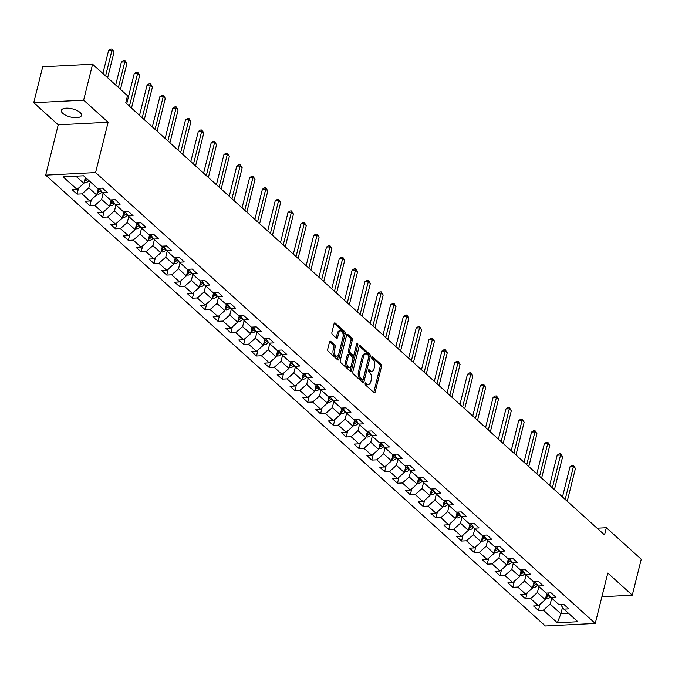 <?xml version="1.0" encoding="UTF-8"?>
<svg xmlns="http://www.w3.org/2000/svg" width="675" height="675" viewBox="0 0 675 675"><rect width="100%" height="100%" fill="white"/><g stroke="black" fill="none" stroke-linecap="round" stroke-linejoin="round"><path stroke-width="1.01" d="M365.15 383.425A1.114 0.616 87.1 0 0 365.47 384.927L374.034 392.656A1.586 0.878 87.1 0 0 374.465 392.833A1.586 0.878 87.1 0 0 375.19 391.973L381.527 366.567A1.586 0.878 87.1 0 0 381.071 364.433L372.507 356.695A1.114 0.616 87.1 0 0 372.203 356.577A1.114 0.616 87.1 0 0 371.697 357.176A1.114 0.616 87.1 0 0 372.009 358.678L373.123 359.674A5.088 2.81 87.1 0 1 374.574 366.517L374.051 368.634A5.088 2.81 87.1 0 1 371.731 371.385A5.088 2.81 87.1 0 1 370.339 370.828L369.233 369.824A1.114 0.616 87.1 0 0 368.93 369.698A1.114 0.616 87.1 0 0 368.423 370.305A1.114 0.616 87.1 0 0 368.736 371.798L369.849 372.802A5.088 2.81 87.1 0 1 371.301 379.645L370.777 381.763A5.088 2.81 87.1 0 1 368.457 384.514A5.088 2.81 87.1 0 1 367.065 383.948L365.96 382.953A1.114 0.616 87.1 0 0 365.656 382.826A1.114 0.616 87.1 0 0 365.15 383.425M62.8 113.358A10.361 4.177 -166 0 0 73.668 117.551A10.361 4.177 -166 0 0 81.489 115.417A10.361 4.177 -166 0 0 80.063 112.472A10.361 4.177 -166 0 0 69.188 108.27A10.361 4.177 -166 0 0 61.374 110.405A10.361 4.177 -166 0 0 62.8 113.358M603.956 588.533A10.361 4.177 -166 0 0 604.665 587.478A10.361 4.177 -166 0 0 604.53 586.212M330.674 341.339A1.586 0.878 87.1 0 0 330.235 341.162A1.586 0.878 87.1 0 0 329.51 342.023L327.738 349.152A1.586 0.878 87.1 0 0 328.193 351.287L337.702 359.876A1.586 0.878 87.1 0 0 338.141 360.053A1.586 0.878 87.1 0 0 338.867 359.193L345.195 333.788A1.586 0.878 87.1 0 0 344.739 331.653L335.23 323.063A1.586 0.878 87.1 0 0 334.792 322.886A1.586 0.878 87.1 0 0 334.066 323.747L331.923 332.353A1.586 0.878 87.1 0 0 332.378 334.496L336.445 338.167A1.586 0.878 87.1 0 0 336.884 338.344A1.586 0.878 87.1 0 0 337.61 337.483L338.673 333.214A4.253 2.346 87.1 0 1 340.613 330.919A4.253 2.346 87.1 0 1 342.984 337.112L338.816 353.835A4.253 2.346 87.1 0 1 336.876 356.13A4.253 2.346 87.1 0 1 334.505 349.945L335.197 347.152A1.586 0.878 87.1 0 0 334.741 345.018L330.674 341.339L329.822 341.381M108.127 122.234L83.641 100.136L92.602 64.192L42.711 66.758L33.75 102.71L58.236 124.799L45.689 175.12L95.58 172.555L108.127 122.234L58.236 124.799M601.906 596.742L632.289 595.173L607.804 573.083L595.257 623.413L95.58 172.555M632.289 595.173L641.25 559.229L606.336 527.723L597.097 528.196M92.602 64.192L127.524 95.698L125.727 102.887L604.538 534.912L606.336 527.723M352.814 371.782A1.586 0.878 87.1 0 0 353.27 373.916L362.787 382.506A1.586 0.878 87.1 0 0 363.218 382.683A1.586 0.878 87.1 0 0 363.943 381.822L370.28 356.417A1.586 0.878 87.1 0 0 369.824 354.282L360.307 345.693A1.586 0.878 87.1 0 0 359.876 345.516A1.586 0.878 87.1 0 0 359.151 346.376L352.814 371.782M350.249 371.191L340.732 362.602A1.586 0.878 87.1 0 1 340.276 360.467L346.613 335.062A1.586 0.878 87.1 0 1 347.33 334.201A1.586 0.878 87.1 0 1 347.768 334.378L351.844 338.048A1.586 0.878 87.1 0 1 352.291 340.192L349.726 350.494A1.586 0.878 87.1 0 0 350.182 352.637L352.882 355.067A1.586 0.878 87.1 0 0 353.312 355.244A1.586 0.878 87.1 0 0 354.038 354.383L356.712 343.659A1.114 0.616 87.1 0 1 357.218 343.06A1.114 0.616 87.1 0 1 357.843 344.68L351.405 370.507A1.586 0.878 87.1 0 1 350.679 371.368A1.586 0.878 87.1 0 1 350.249 371.191M45.689 175.12L545.366 625.978L595.257 623.413M77.068 194.113L81.987 193.86L89.876 200.981L84.957 201.234L89.885 205.681L94.804 205.428L102.693 212.541L97.774 212.794L102.701 217.24L107.62 216.987L115.509 224.108L110.59 224.362L115.518 228.808L120.437 228.555L128.326 235.668L123.407 235.921L128.334 240.376L133.253 240.123L141.143 247.236L136.223 247.489L141.151 251.935L146.07 251.682L153.959 258.803L149.04 259.057L153.968 263.503L158.887 263.25L166.776 270.363L161.857 270.616L166.784 275.062L171.703 274.809L179.592 281.931L174.673 282.184L179.601 286.63L184.52 286.377L192.409 293.49L187.49 293.743L192.417 298.19L197.336 297.937L205.225 305.058L200.306 305.311L205.234 309.757L210.153 309.504L218.042 316.617L213.123 316.87L218.05 321.325L222.969 321.072L230.858 328.185L225.939 328.438L230.867 332.885L235.786 332.632L243.675 339.753L238.756 340.006L243.683 344.452L248.602 344.199L256.492 351.312L251.573 351.565L256.5 356.012L261.419 355.759L269.308 362.88L264.389 363.133L269.317 367.58L274.236 367.327L282.125 374.439L277.206 374.692L282.133 379.139L287.052 378.886L294.941 386.007L290.022 386.26L294.95 390.707L299.869 390.454L307.758 397.567L302.839 397.82L307.766 402.275L312.685 402.022L320.574 409.134L315.655 409.387L320.583 413.834L325.502 413.581L333.391 420.702L328.472 420.955L333.399 425.402L338.318 425.149L346.207 432.262L341.288 432.515L346.216 436.961L351.135 436.708L359.024 443.829L354.105 444.083L359.032 448.529L363.952 448.276L371.841 455.389L366.922 455.642L371.849 460.088L376.768 459.835L384.657 466.957L379.738 467.21L384.666 471.656L389.585 471.403L397.474 478.516L392.555 478.769L397.482 483.224L402.401 482.971L410.29 490.084L405.371 490.337L410.299 494.783L415.218 494.53L423.107 501.652L418.188 501.905L423.115 506.351L428.034 506.098L435.923 513.211L431.004 513.464L435.932 517.911L440.851 517.658L448.74 524.779L443.821 525.032L448.748 529.478L453.667 529.225L461.557 536.338L456.638 536.591L461.565 541.038L466.484 540.785L474.373 547.906L469.454 548.159L474.382 552.606L479.301 552.352L487.19 559.465L482.271 559.718L487.198 564.173L492.117 563.92L500.006 571.033L495.087 571.286L500.015 575.733L504.934 575.48L512.823 582.601L507.904 582.854L512.831 587.301L517.75 587.048L525.639 594.16L520.72 594.413L525.648 598.86L530.567 598.607L538.456 605.728L533.537 605.981L538.464 610.428L543.383 610.175L557.347 622.772L577.851 621.717L563.878 609.12L568.806 608.867L563.87 604.42L558.951 604.673L551.062 597.552L555.989 597.299L551.053 592.852L546.134 593.106L538.245 585.993L543.173 585.74L538.237 581.293L533.317 581.546L525.428 574.425L530.356 574.172L525.42 569.725L520.501 569.978L512.612 562.866L517.539 562.612L512.603 558.158L507.684 558.411L499.795 551.298L504.723 551.045L499.787 546.598L494.868 546.851L486.979 539.73L491.906 539.477L486.979 535.03L482.051 535.283L474.162 528.171L479.09 527.917L474.162 523.471L469.235 523.724L461.346 516.603L466.273 516.35L461.346 511.903L456.418 512.156L448.529 505.043L453.457 504.79L448.529 500.344L443.602 500.597L435.712 493.476L440.64 493.222L435.712 488.776L430.785 489.029L422.896 481.916L427.823 481.663L422.896 477.208L417.968 477.461L410.079 470.348L415.007 470.095L410.079 465.649L405.152 465.902L397.263 458.781L402.19 458.528L397.263 454.081L392.335 454.334L384.446 447.221L389.374 446.968L384.446 442.522L379.519 442.775L371.63 435.653L376.557 435.4L371.63 430.954L366.702 431.207L358.813 424.094L363.741 423.841L358.813 419.394L353.886 419.648L345.997 412.526L350.924 412.273L345.997 407.827L341.069 408.08L333.18 400.967L338.108 400.714L333.18 396.259L328.252 396.512L320.363 389.399L325.291 389.146L320.363 384.699L315.436 384.952L307.547 377.831L312.474 377.578L307.547 373.132L302.619 373.385L294.739 366.272L299.658 366.019L294.73 361.572L289.803 361.825L281.922 354.704L286.841 354.451L281.914 350.004L276.986 350.257L269.106 343.145L274.025 342.892L269.097 338.445L264.17 338.698L256.289 331.577L261.208 331.324L256.281 326.877L251.353 327.13L243.472 320.017L248.392 319.764L243.464 315.309L238.537 315.562L230.656 308.45L235.575 308.197L230.648 303.75L225.72 304.003L217.839 296.882L222.758 296.629L217.831 292.182L212.903 292.435L205.023 285.323L209.942 285.069L205.014 280.623L200.087 280.876L192.206 273.755L197.125 273.502L192.198 269.055L187.27 269.308L179.39 262.195L184.309 261.942L179.381 257.496L174.454 257.749L166.573 250.628L171.492 250.374L166.565 245.928L161.637 246.181L153.757 239.068L158.676 238.815L153.748 234.36L148.821 234.613L140.94 227.5L145.859 227.247L140.932 222.801L136.004 223.054L128.123 215.932L133.043 215.679L128.115 211.233L123.188 211.486L115.307 204.373L120.226 204.12L115.298 199.673L110.371 199.927L102.49 192.805L107.409 192.552L102.482 188.106L97.554 188.359L83.59 175.762L63.096 176.816L77.06 189.413L72.141 189.667L77.068 194.113L78.57 188.08M98.356 188.317L96.702 194.948L88.822 187.836L90.315 181.828M88.822 187.836L81.987 193.86M96.702 194.948L89.876 200.981M102.49 192.805L99.208 188.274M111.172 199.884L109.519 206.516L101.638 199.395L103.132 193.387M101.638 199.395L94.804 205.428M109.519 206.516L102.693 212.541M115.307 204.373L112.025 199.842M123.989 211.444L122.335 218.076L114.455 210.963L115.948 204.955M114.455 210.963L107.62 216.987M122.335 218.076L115.509 224.108M128.123 215.932L124.841 211.402M136.806 223.012L135.152 229.643L127.271 222.522L128.765 216.523M127.271 222.522L120.437 228.555M135.152 229.643L128.326 235.668M140.94 227.5L137.658 222.969M149.622 234.579L147.968 241.203L140.088 234.09L141.581 228.082M140.088 234.09L133.253 240.123M147.968 241.203L141.143 247.236M153.757 239.068L150.474 234.529M162.439 246.139L160.785 252.771L152.904 245.658L154.398 239.65M152.904 245.658L146.07 251.682M160.785 252.771L153.959 258.803M166.573 250.628L163.291 246.097M175.255 257.707L173.602 264.338L165.721 257.217L167.214 251.21M165.721 257.217L158.887 263.25M173.602 264.338L166.776 270.363M179.39 262.195L176.107 257.664M188.072 269.266L186.418 275.898L178.537 268.785L180.031 262.777M178.537 268.785L171.703 274.809M186.418 275.898L179.592 281.931M192.206 273.755L188.924 269.224M200.888 280.834L199.235 287.466L191.354 280.344L192.847 274.337M191.354 280.344L184.52 286.377M199.235 287.466L192.409 293.49M205.023 285.323L201.741 280.792M213.705 292.393L212.051 299.025L204.171 291.912L205.664 285.905M204.171 291.912L197.336 297.937M212.051 299.025L205.225 305.058M217.839 296.882L214.557 292.351M226.522 303.961L224.868 310.593L216.987 303.472L218.481 297.473M216.987 303.472L210.153 309.504M224.868 310.593L218.042 316.617M230.656 308.45L227.374 303.919M239.338 315.529L237.684 322.152L229.804 315.039L231.297 309.032M229.804 315.039L222.969 321.072M237.684 322.152L230.858 328.185M243.472 320.017L240.19 315.478M252.155 327.088L250.501 333.72L242.62 326.607L244.114 320.6M242.62 326.607L235.786 332.632M250.501 333.72L243.675 339.753M256.289 331.577L253.007 327.046M264.971 338.656L263.317 345.288L255.437 338.167L256.93 332.159M255.437 338.167L248.602 344.199M263.317 345.288L256.492 351.312M269.106 343.145L265.823 338.614M277.788 350.215L276.134 356.847L268.253 349.734L269.747 343.727M268.253 349.734L261.419 355.759M276.134 356.847L269.308 362.88M281.922 354.704L278.64 350.173M290.604 361.783L288.951 368.415L281.07 361.294L282.563 355.286M281.07 361.294L274.236 367.327M288.951 368.415L282.125 374.439M294.739 366.272L291.457 361.741M303.421 373.343L301.767 379.974L293.887 372.862L295.38 366.854M293.887 372.862L287.052 378.886M301.767 379.974L294.941 386.007M307.547 377.831L304.273 373.3M316.238 384.91L314.584 391.542L306.703 384.421L308.197 378.422M306.703 384.421L299.869 390.454M314.584 391.542L307.758 397.567M320.363 389.399L317.09 384.868M329.054 396.478L327.4 403.102L319.52 395.989L321.013 389.981M319.52 395.989L312.685 402.022M327.4 403.102L320.574 409.134M333.18 400.967L329.906 396.427M341.871 408.038L340.217 414.669L332.336 407.557L333.83 401.549M332.336 407.557L325.502 413.581M340.217 414.669L333.391 420.702M345.997 412.526L342.723 407.995M354.687 419.605L353.033 426.237L345.144 419.116L346.646 413.108M345.144 419.116L338.318 425.149M353.033 426.237L346.207 432.262M358.813 424.094L355.539 419.563M367.504 431.165L365.85 437.797L357.961 430.684L359.463 424.676M357.961 430.684L351.135 436.708M365.85 437.797L359.024 443.829M371.63 435.653L368.356 431.123M380.32 442.733L378.667 449.364L370.777 442.243L372.279 436.236M370.777 442.243L363.952 448.276M378.667 449.364L371.841 455.389M384.446 447.221L381.173 442.69M393.137 454.292L391.483 460.924L383.594 453.811L385.096 447.803M383.594 453.811L376.768 459.835M391.483 460.924L384.657 466.957M397.263 458.781L393.989 454.25M405.953 465.86L404.3 472.492L396.411 465.37L397.913 459.363M396.411 465.37L389.585 471.403M404.3 472.492L397.474 478.516M410.079 470.348L406.806 465.818M418.77 477.428L417.116 484.051L409.227 476.938L410.729 470.931M409.227 476.938L402.401 482.971M417.116 484.051L410.29 490.084M422.896 481.916L419.622 477.377M431.587 488.987L429.933 495.619L422.044 488.506L423.546 482.498M422.044 488.506L415.218 494.53M429.933 495.619L423.107 501.652M435.712 493.476L432.439 488.945M444.403 500.555L442.749 507.187L434.86 500.065L436.362 494.058M434.86 500.065L428.034 506.098M442.749 507.187L435.923 513.211M448.529 505.043L445.255 500.513M457.22 512.114L455.566 518.746L447.677 511.633L449.179 505.626M447.677 511.633L440.851 517.658M455.566 518.746L448.74 524.779M461.346 516.603L458.072 512.072M470.036 523.682L468.382 530.314L460.493 523.192L461.995 517.185M460.493 523.192L453.667 529.225M468.382 530.314L461.557 536.338M474.162 528.171L470.888 523.64M482.853 535.241L481.199 541.873L473.31 534.76L474.812 528.753M473.31 534.76L466.484 540.785M481.199 541.873L474.373 547.906M486.979 539.73L483.705 535.199M495.669 546.809L494.016 553.441L486.127 546.32L487.628 540.312M486.127 546.32L479.301 552.352M494.016 553.441L487.19 559.465M499.795 551.298L496.522 546.767M508.486 558.377L506.832 565L498.943 557.888L500.445 551.88M498.943 557.888L492.117 563.92M506.832 565L500.006 571.033M512.612 562.866L509.338 558.326M521.303 569.936L519.649 576.568L511.76 569.455L513.262 563.448M511.76 569.455L504.934 575.48M519.649 576.568L512.823 582.601M525.428 574.425L522.155 569.894M534.119 581.504L532.465 588.136L524.576 581.015L526.078 575.007M524.576 581.015L517.75 587.048M532.465 588.136L525.639 594.16M538.245 585.993L534.971 581.462M546.936 593.063L545.282 599.695L537.393 592.583L538.895 586.575M537.393 592.583L530.567 598.607M545.282 599.695L538.456 605.728M551.062 597.552L547.788 593.021M562.52 607.238L560.891 613.778L550.209 604.142L551.711 598.134M550.209 604.142L543.383 610.175M568.612 613.381L560.891 613.778L557.347 622.772M563.878 609.12L560.604 604.589M83.641 100.136L33.75 102.71M75.878 176.158L83.886 183.389L85.388 177.382M83.886 183.389L77.06 189.413M539.966 604.387L538.464 610.428M527.15 592.827L525.648 598.86M514.333 581.259L512.831 587.301M501.517 569.7L500.015 575.733M488.7 558.132L487.198 564.173M475.883 546.573L474.382 552.606M463.067 535.005L461.565 541.038M450.25 523.437L448.748 529.478M437.434 511.878L435.932 517.911M424.617 500.31L423.115 506.351M411.801 488.751L410.299 494.783M398.984 477.183L397.482 483.224M386.168 465.623L384.666 471.656M373.351 454.056L371.849 460.088M360.534 442.488L359.032 448.529M347.718 430.928L346.216 436.961M334.901 419.361L333.399 425.402M322.085 407.801L320.583 413.834M309.268 396.233L307.766 402.275M296.452 384.674L294.95 390.707M283.635 373.106L282.133 379.139M270.818 361.538L269.317 367.58M258.002 349.979L256.5 356.012M245.185 338.411L243.683 344.452M232.369 326.852L230.867 332.885M219.552 315.284L218.05 321.325M206.736 303.725L205.234 309.757M193.919 292.157L192.417 298.19M181.102 280.589L179.601 286.63M168.286 269.03L166.784 275.062M155.469 257.462L153.968 263.503M142.653 245.903L141.151 251.935M129.836 234.335L128.334 240.376M117.02 222.775L115.518 228.808M104.203 211.207L102.701 217.24M91.387 199.64L89.885 205.681M365.133 383.493L365.723 384.016A5.088 2.81 87.1 0 0 367.107 384.581L368.457 384.514M371.731 371.385L370.381 371.452A5.088 2.81 87.1 0 1 368.989 370.896L368.407 370.364M373.731 392.377A1.586 0.878 87.1 0 0 373.849 392.04L380.177 366.635A1.586 0.878 87.1 0 0 379.721 364.5L371.68 357.244M362.475 382.227A1.586 0.878 87.1 0 0 362.593 381.89L368.93 356.484A1.586 0.878 87.1 0 0 368.474 354.35L359.269 346.039M362.391 379.73A1.114 0.616 87.1 0 0 362.694 379.856A1.114 0.616 87.1 0 0 363.201 379.249L368.761 356.948A1.114 0.616 87.1 0 0 368.44 355.455L367.276 354.4A5.088 2.81 87.1 0 0 365.884 353.835A5.088 2.81 87.1 0 0 363.563 356.586L359.767 371.832A5.088 2.81 87.1 0 0 361.218 378.675L362.391 379.73L361.041 379.797A1.114 0.616 87.1 0 0 361.344 379.924A1.114 0.616 87.1 0 0 361.631 379.772M365.884 353.835L364.542 353.902A5.088 2.81 87.1 0 0 362.222 356.653L363.563 356.586M361.041 379.797L359.876 378.743A5.088 2.81 87.1 0 1 358.417 371.9L362.222 356.653M346.722 334.724L350.494 338.124L351.844 338.048M353.312 355.244L351.97 355.32A1.586 0.878 87.1 0 1 351.532 355.143L348.832 352.704A1.586 0.878 87.1 0 1 348.376 350.561L350.949 340.259A1.586 0.878 87.1 0 0 350.494 338.124M349.937 370.913A1.586 0.878 87.1 0 0 350.055 370.575L356.493 344.748A1.114 0.616 87.1 0 0 356.543 344.334M347.06 361.184A4.253 2.346 87.1 0 0 349.439 367.377A4.253 2.346 87.1 0 0 351.371 365.082L352.839 359.184A1.586 0.878 87.1 0 0 352.392 357.05L349.684 354.611A1.586 0.878 87.1 0 0 349.253 354.434A1.586 0.878 87.1 0 0 348.528 355.295L347.06 361.184L345.71 361.252A4.253 2.346 87.1 0 0 348.089 367.445L349.439 367.377M348.342 354.679A1.586 0.878 87.1 0 0 347.903 354.502A1.586 0.878 87.1 0 0 347.178 355.362L348.528 355.295M345.71 361.252L347.178 355.362M336.876 356.13L335.526 356.206A4.253 2.346 87.1 0 1 333.155 350.013L333.847 347.22A1.586 0.878 87.1 0 0 333.391 345.085L329.628 341.685M340.613 330.919L339.263 330.986A4.253 2.346 87.1 0 0 337.323 333.29L338.673 333.214M336.142 337.897A1.586 0.878 87.1 0 0 336.26 337.559L337.323 333.29M337.399 359.598A1.586 0.878 87.1 0 0 337.517 359.26L343.845 333.855A1.586 0.878 87.1 0 0 343.398 331.72L334.184 323.409M545.535 598.7L546.885 598.928A4.295 3.13 -47.9 0 0 550.235 597.054L550.488 596.759M567.245 501.263L575.429 468.45L573.379 466.594L570.004 466.771L562.477 496.96M545.864 597.358L546.379 597.291A4.295 3.13 -47.9 0 0 548.674 595.645L549.214 594.996M548.412 593.89L547.687 594.759A4.295 3.13 132.1 0 1 546.202 596.025M570.004 466.771L572.096 465.404L573.446 465.337L573.379 466.594L565.194 499.407M573.446 465.337L575.429 468.45M532.718 587.132L534.068 587.36A4.295 3.13 -47.9 0 0 537.418 585.495L537.671 585.191M554.428 489.704L562.612 456.882L560.562 455.026L557.187 455.203L549.661 485.392M533.048 585.799L533.562 585.723A4.295 3.13 -47.9 0 0 535.857 584.086L536.397 583.436M535.596 582.322L534.87 583.192A4.295 3.13 132.1 0 1 533.385 584.457M557.187 455.203L559.28 453.836L560.63 453.769L560.562 455.026L552.378 487.848M560.63 453.769L562.612 456.882M519.902 575.564L521.252 575.8A4.295 3.13 -47.9 0 0 524.602 573.927L524.855 573.623M541.612 478.136L549.796 445.323L547.746 443.467L544.371 443.635L536.844 473.833M520.231 574.231L520.746 574.163A4.295 3.13 -47.9 0 0 523.041 572.518L523.581 571.868M522.779 570.763L522.053 571.632A4.295 3.13 132.1 0 1 520.568 572.889M544.371 443.635L546.463 442.277L547.813 442.201L547.746 443.467L539.561 476.28M547.813 442.201L549.796 445.323M507.085 564.005L508.435 564.233A4.295 3.13 -47.9 0 0 511.785 562.368L512.038 562.064M528.795 466.568L536.979 433.755L534.929 431.899L531.554 432.076L524.028 462.265M507.414 562.663L507.929 562.596A4.295 3.13 -47.9 0 0 510.224 560.959L510.764 560.309M509.962 559.195L509.237 560.064A4.295 3.13 132.1 0 1 507.752 561.33M531.554 432.076L533.647 430.709L534.997 430.642L534.929 431.899L526.745 464.721M534.997 430.642L536.979 433.755M494.269 552.437L495.619 552.673A4.295 3.13 -47.9 0 0 498.968 550.8L499.222 550.496M515.978 455.009L524.163 422.187L522.112 420.339L518.737 420.508L511.211 450.706M494.598 551.104L495.112 551.036A4.295 3.13 -47.9 0 0 497.407 549.391L497.947 548.741M497.146 547.636L496.42 548.505A4.295 3.13 132.1 0 1 494.935 549.762M518.737 420.508L520.83 419.15L522.18 419.074L522.112 420.339L513.928 453.153M522.18 419.074L524.163 422.187M481.452 540.877L482.802 541.105A4.295 3.13 -47.9 0 0 486.152 539.232L486.405 538.937M503.162 443.441L511.346 410.628L509.296 408.772L505.921 408.949L498.395 439.138M481.781 539.536L482.296 539.468A4.295 3.13 -47.9 0 0 484.591 537.832L485.131 537.182M484.329 536.068L483.604 536.937A4.295 3.13 132.1 0 1 482.119 538.203M505.921 408.949L508.013 407.582L509.363 407.514L509.296 408.772L501.112 441.593M509.363 407.514L511.346 410.628M468.636 529.31L469.986 529.546A4.295 3.13 -47.9 0 0 473.335 527.673L473.588 527.369M490.345 431.882L498.53 399.06L496.479 397.212L493.104 397.381L485.578 427.579M468.965 527.977L469.479 527.901A4.295 3.13 -47.9 0 0 471.774 526.264L472.314 525.614M471.513 524.509L470.787 525.378A4.295 3.13 132.1 0 1 469.302 526.635M493.104 397.381L495.197 396.014L496.547 395.947L496.479 397.212L488.295 430.026M496.547 395.947L498.53 399.06M455.819 517.75L457.169 517.978A4.295 3.13 -47.9 0 0 460.519 516.105L460.772 515.81M477.529 420.314L485.713 387.501L483.663 385.644L480.288 385.822L472.762 416.011M456.148 516.409L456.663 516.341A4.295 3.13 -47.9 0 0 458.958 514.696L459.498 514.046M458.696 512.941L457.971 513.81A4.295 3.13 132.1 0 1 456.486 515.076M480.288 385.822L482.38 384.455L483.73 384.387L483.663 385.644L475.478 418.458M483.73 384.387L485.713 387.501M443.002 506.182L444.352 506.41A4.295 3.13 -47.9 0 0 447.702 504.546L447.955 504.242M464.712 408.755L472.897 375.933L470.846 374.077L467.471 374.254L459.945 404.443M443.332 504.849L443.846 504.773A4.295 3.13 -47.9 0 0 446.141 503.137L446.681 502.487M445.88 501.373L445.154 502.242A4.295 3.13 132.1 0 1 443.669 503.508M467.471 374.254L469.564 372.887L470.914 372.819L470.846 374.077L462.662 406.898M470.914 372.819L472.897 375.933M430.186 494.615L431.536 494.851A4.295 3.13 -47.9 0 0 434.886 492.978L435.139 492.674M451.896 397.187L460.08 364.373L458.03 362.517L454.655 362.686L447.128 392.884M430.515 493.282L431.03 493.214A4.295 3.13 -47.9 0 0 433.325 491.569L433.865 490.919M433.063 489.814L432.337 490.683A4.295 3.13 132.1 0 1 430.852 491.94M454.655 362.686L456.747 361.327L458.097 361.252L458.03 362.517L449.845 395.331M458.097 361.252L460.08 364.373M417.369 483.055L418.719 483.283A4.295 3.13 -47.9 0 0 422.069 481.418L422.322 481.115M439.079 385.619L447.263 352.806L445.213 350.949L441.838 351.127L434.312 381.316M417.698 481.714L418.213 481.646A4.295 3.13 -47.9 0 0 420.508 480.009L421.048 479.36M420.247 478.246L419.521 479.115A4.295 3.13 132.1 0 1 418.036 480.381M441.838 351.127L443.931 349.76L445.281 349.692L445.213 350.949L437.029 383.771M445.281 349.692L447.263 352.806M404.553 471.487L405.903 471.724A4.295 3.13 -47.9 0 0 409.252 469.851L409.506 469.547M426.262 374.06L434.447 341.238L432.397 339.39L429.022 339.559L421.495 369.757M404.882 470.154L405.397 470.087A4.295 3.13 -47.9 0 0 407.692 468.442L408.232 467.792M407.43 466.687L406.704 467.556A4.295 3.13 132.1 0 1 405.219 468.813M429.022 339.559L431.114 338.2L432.464 338.124L432.397 339.39L424.212 372.203M432.464 338.124L434.447 341.238M391.736 459.928L393.086 460.156A4.295 3.13 -47.9 0 0 396.436 458.283L396.689 457.987M413.446 362.492L421.63 329.678L419.58 327.822L416.205 327.999L408.679 358.189M392.065 458.587L392.58 458.519A4.295 3.13 -47.9 0 0 394.875 456.882L395.415 456.233M394.613 455.119L393.888 455.988A4.295 3.13 132.1 0 1 392.403 457.253M416.205 327.999L418.298 326.632L419.648 326.565L419.58 327.822L411.396 360.644M419.648 326.565L421.63 329.678M378.92 448.36L380.27 448.597A4.295 3.13 -47.9 0 0 383.619 446.723L383.873 446.42M400.629 350.933L408.814 318.111L406.763 316.263L403.388 316.432L395.862 346.629M379.249 447.027L379.763 446.951A4.295 3.13 -47.9 0 0 382.058 445.314L382.598 444.665M381.797 443.559L381.071 444.428A4.295 3.13 132.1 0 1 379.586 445.686M403.388 316.432L405.481 315.065L406.831 314.997L406.763 316.263L398.579 349.076M406.831 314.997L408.814 318.111M366.103 436.801L367.453 437.029A4.295 3.13 -47.9 0 0 370.803 435.156L371.056 434.86M387.813 339.365L395.997 306.551L393.947 304.695L390.572 304.872L383.046 335.062M366.432 435.459L366.947 435.392A4.295 3.13 -47.9 0 0 369.242 433.747L369.782 433.097M368.98 431.992L368.255 432.861A4.295 3.13 132.1 0 1 366.77 434.126M390.572 304.872L392.664 303.505L394.014 303.438L393.947 304.695L385.762 337.508M394.014 303.438L395.997 306.551M353.287 425.233L354.637 425.461A4.295 3.13 -47.9 0 0 357.986 423.596L358.239 423.293M374.996 327.805L383.181 294.983L381.13 293.127L377.755 293.304L370.229 323.494M353.616 423.9L354.13 423.824A4.295 3.13 -47.9 0 0 356.425 422.187L356.965 421.538M356.164 420.424L355.438 421.293A4.295 3.13 132.1 0 1 353.953 422.558M377.755 293.304L379.848 291.938L381.198 291.87L381.13 293.127L372.946 325.949M381.198 291.87L383.181 294.983M340.47 413.665L341.82 413.902A4.295 3.13 -47.9 0 0 345.17 412.028L345.423 411.725M362.18 316.238L370.364 283.424L368.314 281.568L364.939 281.737L357.413 311.934M340.799 412.332L341.314 412.265A4.295 3.13 -47.9 0 0 343.609 410.619L344.149 409.97M343.347 408.864L342.622 409.733A4.295 3.13 132.1 0 1 341.137 410.991M364.939 281.737L367.031 280.378L368.381 280.302L368.314 281.568L360.129 314.381M368.381 280.302L370.364 283.424M327.653 402.106L329.003 402.334A4.295 3.13 -47.9 0 0 332.353 400.469L332.606 400.165M349.363 304.67L357.548 271.856L355.497 270L352.122 270.177L344.596 300.367M327.983 400.764L328.497 400.697A4.295 3.13 -47.9 0 0 330.792 399.06L331.332 398.41M330.531 397.297L329.805 398.166A4.295 3.13 132.1 0 1 328.32 399.431M352.122 270.177L354.215 268.81L355.565 268.743L355.497 270L347.313 302.822M355.565 268.743L357.548 271.856M314.837 390.538L316.187 390.774A4.295 3.13 -47.9 0 0 319.537 388.901L319.79 388.598M336.547 293.11L344.731 260.288L342.681 258.441L339.306 258.609L331.779 288.807M315.166 389.205L315.681 389.137A4.295 3.13 -47.9 0 0 317.976 387.492L318.516 386.843M317.714 385.737L316.988 386.606A4.295 3.13 132.1 0 1 315.503 387.863M339.306 258.609L341.398 257.251L342.748 257.175L342.681 258.441L334.496 291.254M342.748 257.175L344.731 260.288M302.02 378.979L303.37 379.207A4.295 3.13 -47.9 0 0 306.72 377.333L306.973 377.038M323.73 281.543L331.914 248.729L329.864 246.873L326.489 247.05L318.963 277.239M302.349 377.637L302.864 377.57A4.295 3.13 -47.9 0 0 305.159 375.933L305.699 375.283M304.898 374.169L304.172 375.038A4.295 3.13 132.1 0 1 302.687 376.304M326.489 247.05L328.582 245.683L329.932 245.616L329.864 246.873L321.68 279.695M329.932 245.616L331.914 248.729M289.204 367.411L290.554 367.647A4.295 3.13 -47.9 0 0 293.903 365.774L294.157 365.47M310.913 269.983L319.098 237.161L317.048 235.313L313.673 235.482L306.146 265.68M289.533 366.078L290.048 366.002A4.295 3.13 -47.9 0 0 292.343 364.365L292.882 363.715M292.081 362.61L291.355 363.479A4.295 3.13 132.1 0 1 289.87 364.736M313.673 235.482L315.765 234.115L317.115 234.048L317.048 235.313L308.863 268.127M317.115 234.048L319.098 237.161M276.387 355.852L277.737 356.079A4.295 3.13 -47.9 0 0 281.087 354.206L281.34 353.911M298.097 258.415L306.281 225.602L304.231 223.746L300.856 223.923L293.33 254.112M276.716 354.51L277.231 354.442A4.295 3.13 -47.9 0 0 279.526 352.797L280.066 352.148M279.264 351.042L278.539 351.911A4.295 3.13 132.1 0 1 277.054 353.177M300.856 223.923L302.948 222.556L304.298 222.488L304.231 223.746L296.047 256.559M304.298 222.488L306.281 225.602M263.571 344.284L264.921 344.512A4.295 3.13 -47.9 0 0 268.27 342.647L268.523 342.343M285.28 246.856L293.465 214.034L291.414 212.178L288.039 212.355L280.513 242.544M263.9 342.951L264.414 342.875A4.295 3.13 -47.9 0 0 266.709 341.238L267.249 340.588M266.448 339.474L265.722 340.343A4.295 3.13 132.1 0 1 264.237 341.609M288.039 212.355L290.132 210.988L291.482 210.921L291.414 212.178L283.23 245M291.482 210.921L293.465 214.034M250.754 332.716L252.104 332.952A4.295 3.13 -47.9 0 0 255.454 331.079L255.707 330.775M272.464 235.288L280.648 202.475L278.598 200.618L275.223 200.787L267.697 230.985M251.083 331.383L251.598 331.315A4.295 3.13 -47.9 0 0 253.893 329.67L254.433 329.02M253.631 327.915L252.906 328.784A4.295 3.13 132.1 0 1 251.421 330.041M275.223 200.787L277.315 199.429L278.665 199.353L278.598 200.618L270.413 233.432M278.665 199.353L280.648 202.475M237.938 321.157L239.288 321.384A4.295 3.13 -47.9 0 0 242.637 319.52L242.89 319.216M259.647 223.72L267.832 190.907L265.781 189.051L262.406 189.228L254.88 219.417M238.267 319.815L238.781 319.748A4.295 3.13 -47.9 0 0 241.076 318.111L241.616 317.461M240.815 316.347L240.089 317.216A4.295 3.13 132.1 0 1 238.604 318.482M262.406 189.228L264.499 187.861L265.849 187.793L265.781 189.051L257.597 221.872M265.849 187.793L267.832 190.907M225.121 309.589L226.471 309.825A4.295 3.13 -47.9 0 0 229.821 307.952L230.074 307.648M246.831 212.161L255.015 179.339L252.965 177.491L249.59 177.66L242.063 207.858M225.45 308.256L225.965 308.188A4.295 3.13 -47.9 0 0 228.26 306.543L228.8 305.893M227.998 304.788L227.273 305.657A4.295 3.13 132.1 0 1 225.788 306.914M249.59 177.66L251.682 176.302L253.032 176.226L252.965 177.491L244.78 210.305M253.032 176.226L255.015 179.339M212.304 298.029L213.654 298.257A4.295 3.13 -47.9 0 0 217.004 296.384L217.257 296.089M234.014 200.593L242.198 167.78L240.148 165.923L236.773 166.101L229.247 196.29M212.633 296.688L213.148 296.62A4.295 3.13 -47.9 0 0 215.443 294.983L215.983 294.334M215.182 293.22L214.456 294.089A4.295 3.13 132.1 0 1 212.971 295.355M236.773 166.101L238.866 164.734L240.216 164.666L240.148 165.923L231.964 198.745M240.216 164.666L242.198 167.78M199.488 286.462L200.838 286.698A4.295 3.13 -47.9 0 0 204.188 284.825L204.441 284.521M221.198 189.034L229.382 156.212L227.332 154.364L223.957 154.533L216.43 184.731M199.817 285.128L200.332 285.052A4.295 3.13 -47.9 0 0 202.627 283.416L203.167 282.766M202.365 281.661L201.639 282.53A4.295 3.13 132.1 0 1 200.154 283.787M223.957 154.533L226.049 153.166L227.399 153.098L227.332 154.364L219.147 187.178M227.399 153.098L229.382 156.212M186.671 274.902L188.021 275.13A4.295 3.13 -47.9 0 0 191.371 273.257L191.624 272.962M208.381 177.466L216.565 144.653L214.515 142.796L211.14 142.973L203.614 173.163M187 273.561L187.515 273.493A4.295 3.13 -47.9 0 0 189.81 271.848L190.35 271.198M189.548 270.093L188.823 270.962A4.295 3.13 132.1 0 1 187.338 272.227M211.14 142.973L213.232 141.607L214.582 141.539L214.515 142.796L206.331 175.61M214.582 141.539L216.565 144.653M173.855 263.334L175.205 263.562A4.295 3.13 -47.9 0 0 178.554 261.698L178.807 261.394M195.564 165.907L203.749 133.085L201.698 131.237L198.323 131.406L190.797 161.595M174.184 262.001L174.698 261.925A4.295 3.13 -47.9 0 0 176.993 260.288L177.533 259.639M176.732 258.525L176.006 259.394A4.295 3.13 132.1 0 1 174.521 260.66M198.323 131.406L200.416 130.039L201.766 129.971L201.698 131.237L193.514 164.05M201.766 129.971L203.749 133.085M161.038 251.767L162.388 252.003A4.295 3.13 -47.9 0 0 165.738 250.13L165.991 249.826M182.748 154.339L190.932 121.525L188.882 119.669L185.507 119.838L177.981 150.036M161.367 250.433L161.882 250.366A4.295 3.13 -47.9 0 0 164.177 248.721L164.717 248.071M163.915 246.966L163.19 247.835A4.295 3.13 132.1 0 1 161.705 249.092M185.507 119.838L187.599 118.479L188.949 118.403L188.882 119.669L180.697 152.482M188.949 118.403L190.932 121.525M148.222 240.207L149.572 240.435A4.295 3.13 -47.9 0 0 152.921 238.57L153.174 238.267M169.931 142.771L178.116 109.957L176.065 108.101L172.69 108.278L165.164 138.468M148.551 238.866L149.065 238.798A4.295 3.13 -47.9 0 0 151.36 237.161L151.9 236.512M151.099 235.398L150.373 236.267A4.295 3.13 132.1 0 1 148.888 237.532M172.69 108.278L174.783 106.912L176.133 106.844L176.065 108.101L167.881 140.923M176.133 106.844L178.116 109.957M135.405 228.639L136.755 228.876A4.295 3.13 -47.9 0 0 140.105 227.003L140.358 226.699M157.115 131.212L165.299 98.39L163.249 96.542L159.874 96.711L152.347 126.908M135.734 227.306L136.249 227.239A4.295 3.13 -47.9 0 0 138.544 225.593L139.084 224.944M138.282 223.838L137.557 224.707A4.295 3.13 132.1 0 1 136.072 225.965M159.874 96.711L161.966 95.352L163.316 95.276L163.249 96.542L155.064 129.355M163.316 95.276L165.299 98.39M122.588 217.08L123.938 217.308A4.295 3.13 -47.9 0 0 127.288 215.435L127.541 215.139M144.298 119.644L152.482 86.83L150.432 84.974L147.057 85.151L139.531 115.341M122.918 215.738L123.432 215.671A4.295 3.13 -47.9 0 0 125.727 214.034L126.267 213.384M125.466 212.271L124.74 213.14A4.295 3.13 132.1 0 1 123.255 214.405M147.057 85.151L149.15 83.784L150.5 83.717L150.432 84.974L142.248 117.796M150.5 83.717L152.482 86.83M109.772 205.512L111.122 205.748A4.295 3.13 -47.9 0 0 114.472 203.875L114.725 203.572M131.482 108.084L139.666 75.263L137.616 73.415L134.241 73.583L126.714 103.781M110.101 204.179L110.616 204.103A4.295 3.13 -47.9 0 0 112.911 202.466L113.459 201.817M112.649 200.711L111.923 201.58A4.295 3.13 132.1 0 1 110.438 202.838M134.241 73.583L136.333 72.217L137.683 72.149L137.616 73.415L129.431 106.228M137.683 72.149L139.666 75.263M96.955 193.953L98.305 194.181A4.295 3.13 -47.9 0 0 101.655 192.307L101.908 192.012M120.462 89.328L126.849 63.703L124.799 61.847L121.424 62.024L115.695 85.025M97.284 192.611L97.799 192.544A4.295 3.13 -47.9 0 0 100.094 190.898L100.642 190.249M99.832 189.143L99.107 190.012A4.295 3.13 132.1 0 1 97.622 191.278M121.424 62.024L123.517 60.657L124.867 60.59L124.799 61.847L118.412 87.472M124.867 60.59L126.849 63.703M84.139 182.385L85.489 182.613A4.295 3.13 -47.9 0 0 88.838 180.748L88.957 180.605M107.646 77.76L114.033 52.135L111.983 50.288L108.608 50.456L102.878 73.457M84.468 181.052L84.983 180.976A4.295 3.13 -47.9 0 0 87.278 179.339L87.396 179.196M86.408 178.301L86.29 178.445A4.295 3.13 132.1 0 1 84.805 179.71M108.608 50.456L110.7 49.089L112.05 49.022L111.983 50.288L105.595 75.912M112.05 49.022L114.033 52.135M365.723 384.016L367.065 383.948M368.643 369.858L369.233 369.824M368.989 370.896L370.339 370.828M371.908 356.729L372.507 356.695M379.721 364.5L381.071 364.433M380.177 366.635L381.527 366.567M373.849 392.04L375.19 391.973M365.369 382.978L365.96 382.953M359.463 345.735L360.307 345.693M368.474 354.35L369.824 354.282M368.93 356.484L370.28 356.417M362.593 381.89L363.943 381.822M358.417 371.9L359.767 371.832M359.876 378.743L361.218 378.675M346.916 334.42L347.768 334.378M350.949 340.259L352.291 340.192M348.376 350.561L349.726 350.494M348.832 352.704L350.182 352.637M351.532 355.143L352.882 355.067M356.493 344.748L357.843 344.68M350.055 370.575L351.405 370.507M333.391 345.085L334.741 345.018M333.847 347.22L335.197 347.152M333.155 350.013L334.505 349.945M336.26 337.559L337.61 337.483M334.378 323.106L335.23 323.063M343.398 331.72L344.739 331.653M343.845 333.855L345.195 333.788M337.517 359.26L338.867 359.193M545.721 597.94L546.792 598.911M548.674 595.645L550.235 597.054M546.733 593.899L547.687 594.759M546.792 595.62L546.379 597.291M532.904 586.381L533.976 587.351M535.857 584.086L537.418 585.495M533.917 582.331L534.87 583.192M533.976 584.052L533.562 585.723M520.087 574.813L521.159 575.783M523.041 572.518L524.602 573.927M521.1 570.772L522.053 571.632M521.159 572.493L520.746 574.163M507.271 563.254L508.343 564.224M510.224 560.959L511.785 562.368M508.283 559.204L509.237 560.064M508.343 560.925L507.929 562.596M494.454 551.686L495.526 552.656M497.407 549.391L498.968 550.8M495.467 547.636L496.42 548.505M495.526 549.366L495.112 551.036M481.638 540.118L482.709 541.088M484.591 537.832L486.152 539.232M482.65 536.077L483.604 536.937M482.709 537.798L482.296 539.468M468.821 528.559L469.893 529.529M471.774 526.264L473.335 527.673M469.834 524.509L470.787 525.378M469.893 526.23L469.479 527.901M456.005 516.991L457.076 517.961M458.958 514.696L460.519 516.105M457.017 512.949L457.971 513.81M457.076 514.671L456.663 516.341M443.188 505.432L444.26 506.402M446.141 503.137L447.702 504.546M444.201 501.382L445.154 502.242M444.26 503.103L443.846 504.773M430.372 493.864L431.443 494.834M433.325 491.569L434.886 492.978M431.384 489.822L432.337 490.683M431.443 491.543L431.03 493.214M417.555 482.304L418.627 483.275M420.508 480.009L422.069 481.418M418.567 478.254L419.521 479.115M418.627 479.976L418.213 481.646M404.738 470.737L405.81 471.707M407.692 468.442L409.252 469.851M405.751 466.687L406.704 467.556M405.81 468.416L405.397 470.087M391.922 459.169L392.993 460.139M394.875 456.882L396.436 458.283M392.934 455.127L393.888 455.988M392.993 456.848L392.58 458.519M379.105 447.609L380.185 448.58M382.058 445.314L383.619 446.723M380.118 443.559L381.071 444.428M380.177 445.281L379.763 446.951M366.289 436.042L367.369 437.012M369.242 433.747L370.803 435.156M367.301 432L368.255 432.861M367.36 433.721L366.947 435.392M353.472 424.482L354.552 425.452M356.425 422.187L357.986 423.596M354.485 420.432L355.438 421.293M354.544 422.153L354.13 423.824M340.656 412.914L341.736 413.885M343.609 410.619L345.17 412.028M341.668 408.873L342.622 409.733M341.727 410.594L341.314 412.265M327.839 401.355L328.919 402.325M330.792 399.06L332.353 400.469M328.852 397.305L329.805 398.166M328.911 399.026L328.497 400.697M315.023 389.787L316.102 390.757M317.976 387.492L319.537 388.901M316.035 385.737L316.988 386.606M316.094 387.467L315.681 389.137M302.206 378.219L303.286 379.19M305.159 375.933L306.72 377.333M303.218 374.178L304.172 375.038M303.277 375.899L302.864 377.57M289.389 366.66L290.469 367.63M292.343 364.365L293.903 365.774M290.402 362.61L291.355 363.479M290.461 364.331L290.048 366.002M276.573 355.092L277.653 356.062M279.526 352.797L281.087 354.206M277.585 351.051L278.539 351.911M277.644 352.772L277.231 354.442M263.756 343.533L264.836 344.503M266.709 341.238L268.27 342.647M264.769 339.483L265.722 340.343M264.828 341.204L264.414 342.875M250.94 331.965L252.02 332.935M253.893 329.67L255.454 331.079M251.952 327.923L252.906 328.784M252.011 329.645L251.598 331.315M238.123 320.406L239.203 321.376M241.076 318.111L242.637 319.52M239.136 316.356L240.089 317.216M239.195 318.077L238.781 319.748M225.307 308.838L226.387 309.808M228.26 306.543L229.821 307.952M226.319 304.788L227.273 305.657M226.378 306.517L225.965 308.188M212.49 297.27L213.57 298.24M215.443 294.983L217.004 296.384M213.502 293.228L214.456 294.089M213.562 294.95L213.148 296.62M199.673 285.711L200.753 286.681M202.627 283.416L204.188 284.825M200.686 281.661L201.639 282.53M200.745 283.382L200.332 285.052M186.857 274.143L187.937 275.113M189.81 271.848L191.371 273.257M187.869 270.101L188.823 270.962M187.937 271.823L187.515 273.493M174.04 262.583L175.12 263.554M176.993 260.288L178.554 261.698M175.053 258.533L176.006 259.394M175.12 260.255L174.698 261.925M161.224 251.016L162.304 251.986M164.177 248.721L165.738 250.13M162.236 246.974L163.19 247.835M162.304 248.695L161.882 250.366M148.407 239.456L149.487 240.427M151.36 237.161L152.921 238.57M149.42 235.406L150.373 236.267M149.487 237.128L149.065 238.798M135.591 227.888L136.671 228.859M138.544 225.593L140.105 227.003M136.603 223.838L137.557 224.707M136.671 225.568L136.249 227.239M122.774 216.321L123.854 217.291M125.727 214.034L127.288 215.435M123.787 212.279L124.74 213.14M123.854 214L123.432 215.671M109.957 204.761L111.037 205.732M112.911 202.466L114.472 203.875M110.97 200.711L111.923 201.58M111.037 202.432L110.616 204.103M97.141 193.193L98.221 194.164M100.094 190.898L101.655 192.307M98.153 189.152L99.107 190.012M98.221 190.873L97.799 192.544M84.324 181.634L85.404 182.604M87.278 179.339L88.838 180.748M85.337 177.584L86.29 178.445M85.404 179.305L84.983 180.976M361.344 379.924L362.694 379.856M347.903 354.502L349.253 354.434"/></g></svg>
